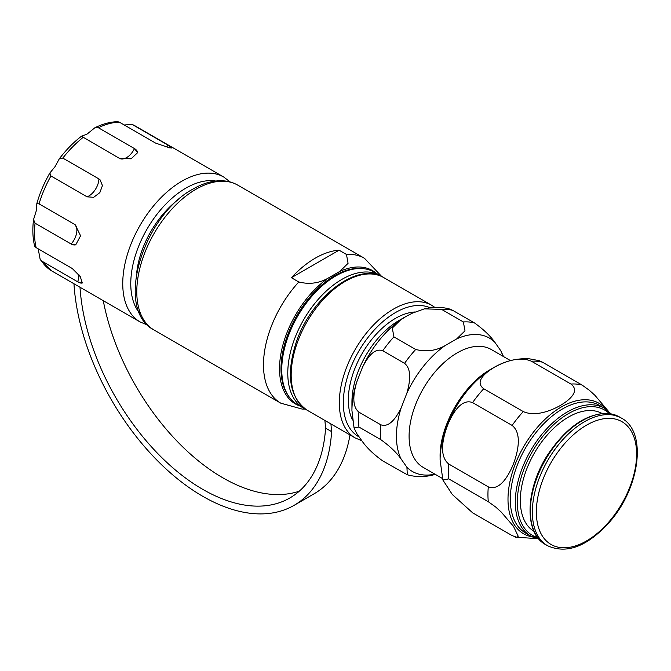 <?xml version="1.0" encoding="UTF-8"?>
<svg xmlns="http://www.w3.org/2000/svg" width="671" height="671" viewBox="0 0 671 671"><rect width="100%" height="100%" fill="white"/><g stroke="black" fill="none" stroke-linecap="round" stroke-linejoin="round"><path stroke-width="1.01" d="M523.271 411.575C535.55 417.035 551.218 410.593 560.369 405.469C569.243 400.193 580.398 391.143 570.937 384.055L531.398 361.224C519.119 355.764 503.451 362.206 494.301 367.331C485.427 372.615 474.271 381.656 483.732 388.744L523.271 411.575A83.657 48.304 -60 0 0 512.132 425.431L472.594 402.6C461.019 398.146 452.053 414.124 447.414 425.657C443.045 437.349 438.591 455.936 448.756 464.03L488.295 486.852C499.87 491.315 508.836 475.336 513.474 463.804C517.853 452.111 522.298 433.525 512.132 425.431M512.132 535.609L517.005 537.379L518.238 536.28L513.474 526.316L501.162 511.99L495.651 506.999L488.295 501.707L448.756 478.884L442.885 480.025L452.304 494.493L472.594 512.787L512.132 535.609M570.937 384.055A83.657 48.304 -60 0 1 576.683 384.097A83.657 48.304 -60 0 1 582.076 385.053L589.432 390.346L594.942 395.336L608.102 410.895M440.101 456.783C439.438 425.959 463.493 384.282 490.535 369.444A71.319 41.174 -60 0 0 440.101 456.783L440.101 460.08A75.353 43.506 -60 0 1 493.386 367.792C504.852 361.006 516.938 358.029 529.637 358.868L539.174 360.671L542.537 362.223L582.076 385.053M538.788 538.914A73.735 42.567 -60 0 1 530.576 535.928L525.561 533.034A73.735 42.567 -60 0 1 521.065 456.414A73.735 42.567 -60 0 1 588.492 401.996A73.735 42.567 -60 0 1 599.295 405.326L604.303 408.22A73.735 42.567 -60 0 0 593.508 404.89A73.735 42.567 -60 0 0 526.081 459.308A73.735 42.567 -60 0 0 530.576 535.928L538.838 538.972M534.015 531.357A68.056 39.295 -60 0 1 530.434 460.507A68.056 39.295 -60 0 1 592.501 410.635A68.056 39.295 -60 0 1 602.072 413.479M415.014 311.981A66.639 38.473 120 0 0 371.893 339.258A66.639 38.473 120 0 0 352.535 420.021M382.772 350.748L404.571 363.33C412.321 369.646 409.62 383.233 406.92 393.063L401.073 408.127C396.553 416.901 389.65 428.064 380.742 424.76L358.935 412.17C351.193 405.854 353.894 392.275 356.586 382.436L362.432 367.381C366.953 358.599 373.856 347.444 382.772 350.748A83.657 48.304 -60 0 1 393.911 336.884L392.309 328.035L400.553 319.958L406.081 316.402L412.246 313.206L424.366 308.861L441.577 309.373A83.657 48.304 -60 0 1 452.715 310.363L449.981 309.113C441.552 306.781 433.013 306.697 424.366 308.861M356.586 382.436A77.014 44.462 -60 0 0 351.94 410.535L351.94 402.072A66.639 38.473 -60 0 1 375.508 341.346A66.639 38.473 -60 0 1 399.069 320.453L406.081 316.402M434.875 474.129A77.014 44.462 -60 0 1 406.92 467.268L407.305 474.766L382.772 460.927C373.797 454.493 367.02 448.043 362.432 441.585L356.586 433.265L354.062 427.972L358.935 427.024A83.657 48.304 -60 0 1 358.935 412.17M441.577 309.373L463.376 321.954L464.978 330.811L456.733 338.889L445.041 345.64C435.949 350.807 426.169 352.082 415.71 349.474L393.911 336.884M503.25 355.999L500.7 350.614L494.854 342.294C490.266 335.835 483.489 329.386 474.514 322.952L452.715 310.363M406.92 467.268L401.073 458.956A77.014 44.462 -60 0 1 401.073 408.127M442.449 478.498L423.191 467.377A68.056 39.295 -60 0 1 433.156 374.2A68.056 39.295 -60 0 1 491.247 349.499L510.505 360.612M358.935 427.024L380.742 439.606C389.717 446.047 396.494 452.497 401.073 458.956M407.305 474.766C415.735 477.098 424.273 477.182 432.921 475.018L435.311 474.38M179.635 198.574A70.187 40.52 120 0 0 136.683 272.971M315.244 258.167A83.657 48.304 -60 0 1 339.081 250.191L291.415 277.71A83.657 48.304 -60 0 1 315.244 258.167M154.112 330.04C113.802 309.474 143.191 215.425 193.097 189.004C202.902 183.326 212.439 180.574 221.715 180.742C227.57 180.902 232.921 182.369 237.76 185.137A83.657 48.304 -60 0 0 195.94 189.281A83.657 48.304 -60 0 0 141.287 262.998A83.657 48.304 -60 0 0 154.112 330.04L280.814 403.187A83.657 48.304 -60 0 1 298.805 281.979C309.264 284.588 319.044 283.313 328.136 278.146L339.828 271.394L348.073 263.317L346.471 254.46L339.081 250.191M298.805 281.979L291.415 277.71M124.202 124.974L132.137 124.445A83.657 48.304 -60 0 1 135.5 126.098L131.675 124.219M119.371 122.181L117.761 121.686C110.279 121.837 102.604 123.892 94.745 127.851L98.377 127.733A83.657 48.304 -60 0 1 119.371 122.181L155.462 143.024L169.746 147.922L171.944 147.964L168.228 145.28L132.137 124.445M137.622 152.795A10.786 6.525 -2.5 0 0 134.468 148.576L137.614 152.669L131.097 158.809L119.237 158.247L81.434 136.255L86.928 134.208L94.745 127.851M87.037 196.821A14.183 8.186 120 0 0 98.914 178.914L99.979 179.669L102.445 185.565L99.828 192.661L93.663 197.299L87.037 196.821L50.937 175.978L49.872 173.009L55.072 166.601L59.274 158.851L62.822 158.079A83.657 48.304 -60 0 1 83.145 137.404M75.739 244.823L80.579 235.789L75.135 224.71A14.183 8.186 120 0 1 71.151 244.009L75.739 244.823A10.786 7.641 -104.8 0 1 71.151 244.009L35.06 223.175L33.55 219.534L36.435 210.308L36.838 203.531L39.044 203.875A83.657 48.304 -60 0 1 50.937 175.978M33.55 219.534C32.334 229.256 32.703 238.13 34.649 246.182L36.133 247.633A83.657 48.304 -60 0 1 35.06 223.175M82.449 282.843A10.786 3.607 -135.5 0 1 77.651 281.795L41.56 260.96L40.201 259.602L38.197 248.824M78.851 274.607A14.183 8.186 120 0 1 77.651 281.795L82.34 282.986L80.21 276.511L72.225 268.475L36.133 247.633M75.135 224.71L39.044 203.875M98.914 178.914L62.822 158.079M120.159 158.708A14.183 8.186 120 0 0 134.468 148.576L98.377 127.733M171.759 148.081A10.786 1.803 23.1 0 0 168.228 145.28A14.183 8.186 120 0 1 165.947 147.058M299.258 491.197A174.116 100.533 60 0 1 103.275 300.692M73.961 283.766A182.629 105.439 -120 0 0 157.744 460.969A182.629 105.439 -120 0 0 294.066 505.355L314.12 493.781A182.629 105.439 -120 0 0 349.985 434.934M330.92 423.929L331.6 431.612L325.569 428.132L324.907 420.457M325.569 428.132A174.116 100.533 60 0 1 289.813 497.991A174.116 100.533 60 0 1 160.05 455.877A174.116 100.533 60 0 1 80 287.247M294.066 505.355A182.629 105.439 -120 0 0 331.6 431.612M381.841 276.586A76.569 44.202 120 0 0 380.197 275.563A76.569 44.202 120 0 0 303.636 319.765A76.569 44.202 120 0 0 303.636 408.178A76.569 44.202 120 0 0 305.347 409.084M380.197 275.563L374.183 272.082A76.569 44.202 120 0 0 297.614 316.293A76.569 44.202 120 0 0 297.622 404.705L303.636 408.178M561.426 547.67A70.9 40.931 -60 0 1 543.074 479.195A70.9 40.931 -60 0 1 611.558 418.469A70.9 40.931 -60 0 1 629.901 486.953A70.9 40.931 -60 0 1 561.426 547.67M488.295 501.707A83.657 48.304 -60 0 1 488.295 486.852M532.43 536.901A75.353 43.506 -60 0 1 515.798 462.73A75.353 43.506 -60 0 1 587.922 399.857A75.353 43.506 -60 0 1 606.072 409.344M531.398 361.224A83.657 48.304 -60 0 1 537.144 361.275A83.657 48.304 -60 0 1 542.537 362.223M448.756 478.884A83.657 48.304 -60 0 1 448.756 464.03M472.594 402.6A83.657 48.304 -60 0 1 483.732 388.744M547.62 545.766A73.735 42.567 -60 0 1 543.124 469.146A73.735 42.567 -60 0 1 610.551 414.728A73.735 42.567 -60 0 1 621.346 418.058C647.716 431.688 639.832 488.413 609.134 522.499C587.209 546.546 566.701 554.305 547.62 545.766L545.615 544.609A73.735 42.567 -60 0 1 541.12 467.989A73.735 42.567 -60 0 1 608.547 413.571A73.735 42.567 -60 0 1 619.341 416.901L621.346 418.058M537.714 537.588A72.317 41.753 -60 0 1 525.787 464.718A72.317 41.753 -60 0 1 594.011 406.76A72.317 41.753 -60 0 1 609.31 413.571M430.077 307.779A73.735 42.567 120 0 0 393.877 313.516A73.735 42.567 120 0 0 346.915 378.838A73.735 42.567 120 0 0 358.884 436.804M383.611 277.526A76.569 44.202 120 0 0 343.686 282.298A76.569 44.202 120 0 0 294.997 349.843A76.569 44.202 120 0 0 307.041 410.149C289.486 397.442 285.821 374.988 296.062 342.78C310.782 297.454 357.718 260.91 383.611 277.526L431.738 305.313A76.569 44.202 120 0 0 391.814 310.077A76.569 44.202 120 0 0 343.124 377.63A76.569 44.202 120 0 0 355.169 437.928L361.719 440.662M362.432 367.381A77.014 44.462 -60 0 1 400.553 319.958M456.733 338.889A77.014 44.462 -60 0 1 494.854 342.294M463.376 321.954A83.657 48.304 -60 0 1 474.514 322.952M406.92 393.063A77.014 44.462 -60 0 1 423.661 366.047A77.014 44.462 -60 0 1 445.041 345.64M500.7 350.614A77.014 44.462 -60 0 1 502.94 356.242M404.571 363.33A83.657 48.304 -60 0 1 415.71 349.474M380.742 439.606A83.657 48.304 -60 0 1 380.742 424.76M346.471 254.46A83.657 48.304 -60 0 1 364.47 258.293L381.774 276.544M339.828 271.394A77.014 44.462 -60 0 1 376.397 273.365M362.835 268.61A75.982 43.867 120 0 0 334.712 275.672A75.982 43.867 120 0 0 287.825 334.502A75.982 43.867 120 0 0 288.933 396.611M299.828 405.98A77.014 44.462 -60 0 1 281.728 349.767A77.014 44.462 -60 0 1 328.136 278.146M147.612 325.083L140.071 321.929A83.657 48.304 -60 0 1 135.978 232.938A83.657 48.304 -60 0 1 214.25 173.621A83.657 48.304 -60 0 1 223.728 177.035L230.22 181.992M139.509 312.988A77.987 45.024 -60 0 1 146.915 229.289A77.987 45.024 -60 0 1 215.701 181.019M140.071 321.929L51.843 270.992A83.657 48.304 -60 0 1 41.56 260.96M515.496 537.161L537.261 538.628M440.101 460.08L442.885 480.025M490.535 369.444L493.386 367.792M545.615 544.609C523.447 533.059 525.418 487.792 548.677 453.336C567.255 426.454 587.083 413.16 608.169 413.445L619.341 416.901M611.08 413.856L604.303 408.22M307.041 410.149L355.169 437.928M434.774 307.352L431.738 305.313M351.94 410.535L354.062 427.972M503.376 356.494L503.225 355.907M237.76 185.137L364.47 258.293M280.814 403.187L302.084 409.067L305.271 409.05M81.434 136.255C73.424 142.403 66.035 149.935 59.274 158.851M49.872 173.009C44.152 182.906 39.807 193.08 36.838 203.531M51.843 270.992L40.201 259.602M223.728 177.035L135.5 126.098"/></g></svg>
